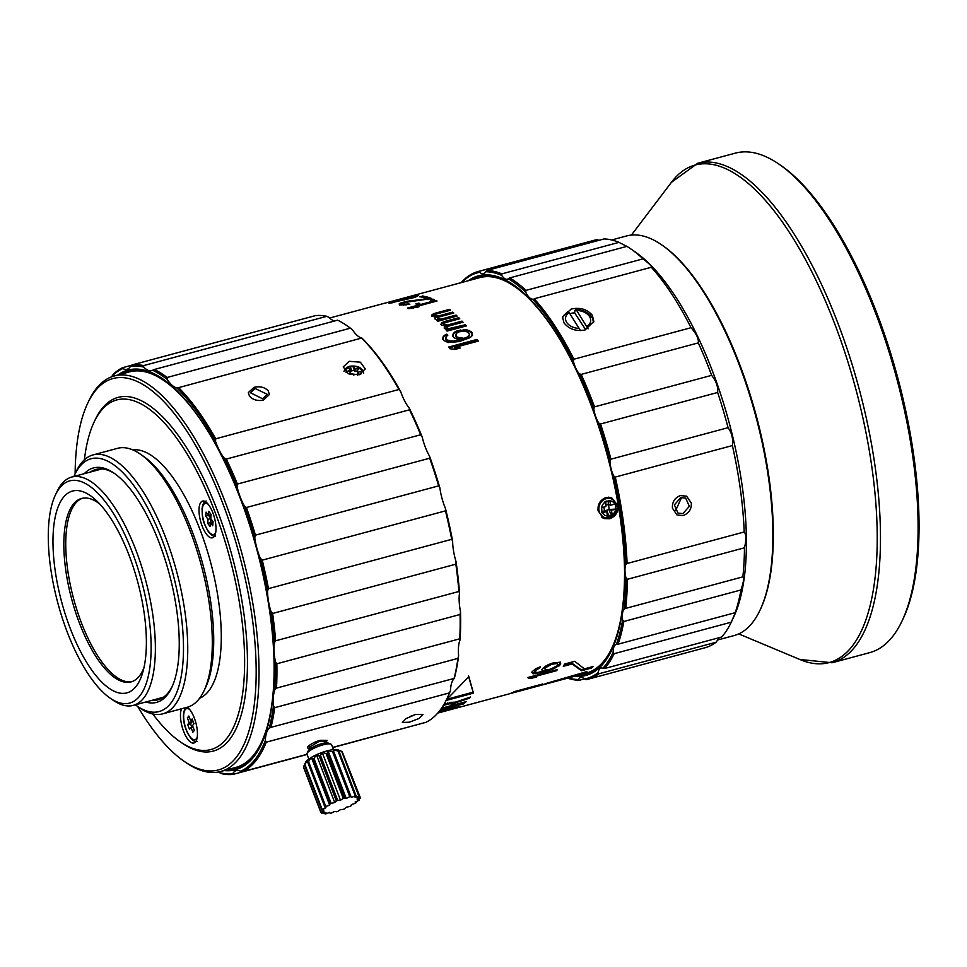 <?xml version="1.0" encoding="UTF-8"?>
<svg xmlns="http://www.w3.org/2000/svg" width="967" height="967" viewBox="0 0 967 967"><rect width="100%" height="100%" fill="white"/><g stroke="black" fill="none" stroke-linecap="round" stroke-linejoin="round"><path stroke-width="1.45" d="M131.923 681.65A95.008 35.743 74.9 0 1 116.729 677.287A95.008 35.743 74.9 0 1 73.673 598.96A95.008 35.743 74.9 0 1 71.618 509.609A95.008 35.743 74.9 0 1 81.24 498.767A95.008 35.743 74.9 0 1 82.57 498.223M99.903 504.17A95.008 35.743 -105.1 0 0 81.627 498.44A95.008 35.743 -105.1 0 0 79.354 499.274A95.008 35.743 -105.1 0 0 72.634 602.55A95.008 35.743 -105.1 0 0 130.98 681.928A95.008 35.743 -105.1 0 0 133.253 681.106A95.008 35.743 -105.1 0 0 143.926 667.81M70.047 491.961A104.509 39.321 -105.1 0 0 63.629 608.944A104.509 39.321 -105.1 0 0 129.336 691.973A104.509 39.321 -105.1 0 0 142.669 672.706A104.509 39.321 -105.1 0 0 96.362 500.555A104.509 39.321 -105.1 0 0 70.047 491.961M67.061 481.856A115.061 43.285 74.9 0 1 139.393 573.274A115.061 43.285 74.9 0 1 132.322 702.078A115.061 43.285 74.9 0 1 110.033 698.077A115.061 43.285 74.9 0 1 57.887 603.215A115.061 43.285 74.9 0 1 55.397 494.995A115.061 43.285 74.9 0 1 67.061 481.856M55.397 494.995L57.017 491.562A118.228 44.482 74.9 0 1 68.995 478.061A118.228 44.482 74.9 0 1 71.812 477.033A118.228 44.482 74.9 0 1 144.421 575.812A118.228 44.482 74.9 0 1 136.057 704.339A118.228 44.482 74.9 0 1 133.241 705.378A118.228 44.482 74.9 0 1 113.151 700.229L110.033 698.077M902.114 620.85L903.19 618.566A256.521 96.507 -105.1 0 0 911.204 439.163A256.521 96.507 -105.1 0 0 781.396 165.816L779.317 164.378A258.636 97.304 -105.1 0 0 735.367 153.124L697.727 163.254A258.636 97.304 74.9 0 1 872.548 450.102A258.636 97.304 74.9 0 1 832.103 662.758L869.744 652.628A258.636 97.304 -105.1 0 0 902.114 620.85A258.636 97.304 -105.1 0 0 910.189 439.973A258.636 97.304 -105.1 0 0 779.317 164.378M738.715 633.905L800.168 659.627A257.597 96.918 -105.1 0 0 869.309 450.707A257.597 96.918 -105.1 0 0 779.015 217.37A257.597 96.918 -105.1 0 0 671.678 181.989L631.415 235.066M681.602 497.413L675.897 510.008L675.099 510.177M476.066 278.641A205.85 77.445 74.9 0 1 481.481 276.151M588.407 673.588A205.85 77.445 74.9 0 1 582.472 674.168M514.033 285.205A205.85 77.445 -105.1 0 0 479.584 276.598A205.85 77.445 -105.1 0 0 472.295 279.656M578.689 675.184A205.85 77.445 -105.1 0 0 586.534 674.168A205.85 77.445 -105.1 0 0 612.026 649.437M574.603 676.284A206.902 77.844 -105.1 0 0 611.76 650.017A206.902 77.844 -105.1 0 0 553.184 328.695A206.902 77.844 -105.1 0 0 513.513 284.83A206.902 77.844 -105.1 0 0 468.197 280.756M461.912 282.449A210.069 79.04 74.9 0 1 479.777 272.271A15.835 5.959 -105.1 0 0 483.524 273.842A15.835 5.959 -105.1 0 0 485.579 271.739A210.069 79.04 74.9 0 1 501.716 275.402A15.835 5.959 -105.1 0 0 507.312 279.258A15.835 5.959 -105.1 0 0 508.255 278.738A210.069 79.04 74.9 0 1 525.722 292.191A15.835 5.959 -105.1 0 0 532.551 299.154A210.069 79.04 74.9 0 1 553.511 326.447A210.069 79.04 74.9 0 1 573.383 361.271A15.835 5.959 -105.1 0 0 579.402 373.866A210.069 79.04 74.9 0 1 593.786 408.86A15.835 5.959 -105.1 0 0 598.766 423.062A210.069 79.04 74.9 0 1 609.984 460.993A15.835 5.959 -105.1 0 0 613.586 475.837A210.069 79.04 74.9 0 1 625.722 564.643A15.835 5.959 -105.1 0 0 625.939 577.758A210.069 79.04 74.9 0 1 624.186 609.089A15.835 5.959 -105.1 0 0 622.627 619.956A210.069 79.04 74.9 0 1 616.378 644.445A15.835 5.959 -105.1 0 0 616.1 644.493A15.835 5.959 -105.1 0 0 613.151 652.314A210.069 79.04 74.9 0 1 602.816 668.282A15.835 5.959 -105.1 0 0 600.882 668.04A15.835 5.959 -105.1 0 0 598.138 672.633A210.069 79.04 74.9 0 1 584.455 679.003A15.835 5.959 -105.1 0 0 580.696 677.42A15.835 5.959 -105.1 0 0 578.641 679.535A210.069 79.04 74.9 0 1 568.318 677.976M578.641 679.535L579.221 680.297A211.132 79.427 74.9 0 1 567.617 678.157M598.138 672.633L598.936 673.757A211.132 79.427 74.9 0 1 587.9 679.257A211.132 79.427 74.9 0 1 586.22 679.656L584.455 679.003M579.221 680.297L584.358 678.919M613.151 652.314L614.154 653.692A211.132 79.427 74.9 0 1 604.568 668.511L602.816 668.282M604.568 668.511L721.684 636.999A211.132 79.427 -105.1 0 0 731.27 622.18L735.428 612.389M719.375 637.628L716.051 642.245L598.936 673.757M622.627 619.956L623.836 621.479A211.132 79.427 74.9 0 1 618.046 644.191L616.378 644.445M618.046 644.191L735.162 612.691A211.132 79.427 -105.1 0 0 740.952 589.967C743.671 581.929 744.288 577.553 742.837 576.864A211.132 79.427 -105.1 0 0 744.457 547.805C746.415 539.683 746.319 534.413 744.203 531.983A211.132 79.427 -105.1 0 0 732.394 445.569C733.252 438.716 731.801 432.757 728.054 427.68A211.132 79.427 -105.1 0 0 717.647 392.481C718.239 386.885 716.245 381.179 711.639 375.353A211.132 79.427 -105.1 0 0 698.295 342.886C698.851 338.861 696.433 333.796 691.03 327.704A211.132 79.427 -105.1 0 0 671.678 293.932A211.132 79.427 -105.1 0 0 651.299 267.267C652.435 266.868 649.691 264.076 643.067 258.866A211.132 79.427 -105.1 0 0 631.197 249.184A211.132 79.427 -105.1 0 0 626.858 246.38L618.977 242.366A211.132 79.427 -105.1 0 0 604.012 238.958L486.897 270.47A211.132 79.427 74.9 0 1 501.861 273.866L501.716 275.402M631.197 249.184L635.355 252.061A206.902 77.844 74.9 0 1 675.026 295.914A206.902 77.844 74.9 0 1 733.59 617.236L731.27 622.18L614.154 653.692M625.939 577.758L627.341 579.306A211.132 79.427 74.9 0 1 625.722 608.376L624.186 609.089M625.722 608.376L742.837 576.864M623.836 621.479L740.952 589.967M613.586 475.837L615.278 477.082A211.132 79.427 74.9 0 1 627.087 563.495L625.722 564.643M627.087 563.495L744.203 531.983M627.341 579.306L744.457 547.805M598.766 423.062L600.531 423.981A211.132 79.427 74.9 0 1 610.939 459.18L609.984 460.993M610.939 459.18L728.054 427.68M615.278 477.082L732.394 445.569M579.402 373.866L581.179 374.398A211.132 79.427 74.9 0 1 594.524 406.865L593.786 408.86M594.524 406.865L711.639 375.353M600.531 423.981L717.647 392.481M651.395 267.243L534.183 298.767A211.132 79.427 74.9 0 1 554.562 325.444A211.132 79.427 74.9 0 1 573.914 359.216L573.383 361.271M573.914 359.216L691.03 327.704M581.179 374.398L698.295 342.886M508.255 278.738L509.742 277.892A211.132 79.427 74.9 0 1 525.951 290.366L525.722 292.191M525.951 290.366L643.067 258.866M501.861 273.866L618.977 242.366M509.742 277.892L626.858 246.38M485.579 271.739L486.897 270.47M461.211 282.63A211.132 79.427 74.9 0 1 478.206 271.497A211.132 79.427 74.9 0 1 479.886 271.098L479.777 272.271M479.886 271.098L597.002 239.598L598.972 240.312M587.9 679.257L705.016 647.757A211.132 79.427 -105.1 0 0 716.051 642.245M682.895 513.574L678 513.126L674.374 504.919L680.72 497.594L685.663 498.078L689.362 506.321L682.895 513.574M584.999 329.989C576.078 331.56 569.08 329.191 564.003 322.893L562.48 316.958L571.231 309.029C580.188 307.18 587.223 309.259 592.336 315.278L593.835 321.455L584.999 329.989M597.002 239.598A211.132 79.427 -105.1 0 0 595.321 239.997L478.206 271.497M717.587 639.997L734.146 635.549A206.902 77.844 -105.1 0 0 760.038 610.117A206.902 77.844 -105.1 0 0 701.474 288.795A206.902 77.844 -105.1 0 0 661.803 244.941A206.902 77.844 -105.1 0 0 626.64 235.936L611.688 239.961M760.038 610.117L760.582 608.98A205.85 77.445 -105.1 0 0 702.308 289.302A205.85 77.445 -105.1 0 0 662.842 245.666L661.803 244.941M691.32 503.082C691.586 509.234 688.855 513.38 683.125 515.544L677.009 515L672.428 508.158C672.089 501.97 674.748 497.775 680.405 495.575L686.606 496.18L691.32 503.082M580.466 330.605L569.152 312.583L567.387 312.631M569.877 313.695A15.835 11.036 -171.8 0 1 574.616 312.849L585.736 329.771M588.081 328.804L576.707 310.54L574.942 310.6L574.616 312.849M593.569 322.652L592.481 318.155L589.846 314.613L585.095 311.459L579.68 309.875L575.583 309.645L574.942 310.6M617.913 505.511L611.591 497.691L606.091 497.509C600.181 499.806 597.521 504.254 598.077 510.854L604.23 518.602L609.657 518.771C615.653 516.499 618.397 512.087 617.913 505.511M562.117 343.188A204.799 77.046 -105.1 0 0 514.649 286.534A204.799 77.046 -105.1 0 0 479.85 277.614L329.614 318.034M454.744 347.443L478.254 341.121A204.799 77.046 74.9 0 0 477.033 339.417L448.7 347.044A204.799 77.046 74.9 0 1 449.921 348.749L455.36 349.341L460.183 348.035L454.744 347.443L454.647 348.398L457.669 348.712M458.104 340.215L452.266 341.133L447.008 339.985A204.799 77.046 74.9 0 0 445.787 338.426L446.355 336.407L447.757 335.416A204.799 77.046 74.9 0 0 446.73 334.171L443.333 336.298L442.971 339.49A204.799 77.046 74.9 0 1 443.793 340.529L448.253 342.536L459.132 341.581L469.974 337.676L471.763 336.214L472.126 332.914A204.799 77.046 74.9 0 0 471.098 331.608L466.638 329.723L457.161 330.762L453.366 333.301L453.015 336.48A204.799 77.046 74.9 0 1 454.043 337.773L459.313 339.888L458.104 340.215L458.032 341.194L459.24 340.868L459.313 339.888M448.652 328.647L447.431 328.115A204.799 77.046 74.9 0 0 447.02 327.656L448.603 326.109L463.072 322.216A204.799 77.046 74.9 0 0 462.033 321.104L447.564 324.997L444.337 324.767A204.799 77.046 74.9 0 0 443.72 324.126L445.303 322.627L459.772 318.735A204.799 77.046 74.9 0 0 458.745 317.696L444.276 321.588L441.665 322.809L440.892 324.344A204.799 77.046 74.9 0 1 441.714 325.202L445.364 325.867L444.191 327.849A204.799 77.046 74.9 0 1 445.013 328.768L447.854 329.433L446.041 329.916A204.799 77.046 74.9 0 1 447.08 331.101L466.372 325.915A204.799 77.046 74.9 0 0 465.332 324.731L448.652 328.647L448.64 329.699L465.32 325.782L465.332 324.731M438.583 319.799L436.77 320.282A204.799 77.046 74.9 0 1 437.797 321.274L457.089 316.076A204.799 77.046 74.9 0 0 456.061 315.097L440.988 319.146L438.148 318.675A204.799 77.046 74.9 0 0 437.737 318.3L439.332 316.91L453.801 313.018A204.799 77.046 74.9 0 0 452.774 312.111L438.305 316.004L435.077 315.943A204.799 77.046 74.9 0 0 434.461 315.423L436.057 314.094L450.525 310.202A204.799 77.046 74.9 0 0 449.498 309.367L435.029 313.26L432.43 314.396L431.645 315.726A204.799 77.046 74.9 0 1 432.454 316.414L436.105 316.838L434.92 318.578A204.799 77.046 74.9 0 1 435.742 319.328L438.583 319.799L438.619 320.911L437.688 321.165M408.678 308.642L418.916 306.853L413.501 307.349L437.011 301.015A204.799 77.046 74.9 0 0 435.827 300.411L407.494 308.026A204.799 77.046 74.9 0 1 408.678 308.642M418.808 303.106A204.799 77.046 74.9 0 1 419.787 303.541L416.777 304.351A204.799 77.046 74.9 0 0 415.798 303.916L418.808 303.106L418.916 303.783M433.276 299.214A204.799 77.046 74.9 0 1 434.256 299.649L431.246 300.459A204.799 77.046 74.9 0 0 430.267 300.024L433.276 299.214L433.385 299.891M404.266 302.514L431.717 298.561A204.799 77.046 74.9 0 0 424.839 296.398L421.83 297.207A204.799 77.046 -105.1 0 1 427.16 298.779L406.95 301.305L400.918 302.937L399.262 303.759L399.347 304.762A204.799 77.046 74.9 0 1 400.108 305.004L409.827 304.315A204.799 77.046 74.9 0 0 408.86 303.94L403.312 304.254A204.799 77.046 74.9 0 0 402.55 304.013L404.266 302.514M422.422 295.938A204.799 77.046 74.9 0 1 423.353 296.095L420.331 296.905A204.799 77.046 74.9 0 0 419.4 296.76L422.494 296.325M405.983 299.371L413.707 297.691L418.215 295.551A204.799 77.046 74.9 0 0 417.14 295.539L388.988 303.154A204.799 77.046 74.9 0 1 389.701 303.167L405.983 299.371M605.862 517.804A11.084 9.948 -70.6 0 1 602.695 517.889M437.785 713.042A204.799 77.046 -105.1 0 0 439.236 712.522L442.85 711.543A204.799 77.046 74.9 0 1 439.816 712.534L586.256 673.141A204.799 77.046 -105.1 0 0 611.893 647.975A204.799 77.046 -105.1 0 0 624.525 575.16M574.712 661.307L564.607 664.027A204.799 77.046 -105.1 0 1 563.302 666.323L572.101 663.966L581.505 670.735L591.599 668.016A204.799 77.046 74.9 0 0 593.206 666.493L584.419 668.862L574.712 661.307M554.429 681.517L544.046 684.31A204.799 77.046 -105.1 0 0 545.884 683.512L586.872 671.582A204.799 77.046 74.9 0 1 585.108 672.621L554.345 681.239M511.265 693.097A204.799 77.046 74.9 0 1 510.286 693.472L538.619 685.845A204.799 77.046 74.9 0 0 539.598 685.47L511.265 693.097M514.444 691.574A204.799 77.046 74.9 0 1 513.501 692.07L541.834 684.455A204.799 77.046 74.9 0 0 542.777 683.959L514.444 691.574M542.052 669.696L542.1 670.554L543.829 671.122L537.422 672.5L534.703 671.847A204.799 77.046 74.9 0 0 535.367 670.578L539.84 667.883A204.799 77.046 74.9 0 0 540.372 666.771L535.73 668.789L532.249 671.606A204.799 77.046 74.9 0 1 531.802 672.452L533.083 673.842L542.04 672.428L553.837 668.753L560.135 664.825A204.799 77.046 74.9 0 0 560.691 663.773L559.349 662.25L551.42 663.398L546.077 665.816L542.608 668.632A204.799 77.046 74.9 0 1 542.052 669.696M531.79 678.23L536.612 676.936L533.131 676.997L556.641 670.675A204.799 77.046 74.9 0 0 557.367 669.563L529.034 677.19A204.799 77.046 74.9 0 1 528.308 678.29L531.79 678.23L531.403 677.287L527.922 677.359M446.077 700.495L473.455 693.134L468.862 676.682L446.512 699.624M455.675 702.078L455.892 702.707L469.636 698.101A204.799 77.046 74.9 0 0 470.554 697.014L455.505 702.139L451.142 702.368L443.623 704.943M455.892 702.707A204.799 77.046 74.9 0 1 453.535 705.028L466.191 701.619A204.799 77.046 74.9 0 1 465.332 702.38L441.025 708.92M455.336 706.043L463.278 704A204.799 77.046 74.9 0 0 464.172 703.323L439.622 710.805M455.445 706.369A204.799 77.046 74.9 0 1 452.387 708.279L458.999 706.672A204.799 77.046 74.9 0 1 458.044 707.143L438.788 711.857M439.816 712.534A204.799 77.046 74.9 0 1 438.522 712.86L438.474 712.8M609.923 497.28A11.084 9.948 -70.6 0 1 612.353 499.335M529.094 298.174A202.683 76.26 -105.1 0 0 516.729 287.973L514.649 286.534M611.893 647.975L612.969 645.69A202.683 76.26 -105.1 0 0 618.529 630.653M591.272 667.012A203.735 76.647 -105.1 0 1 591.26 667.037L591.599 668.016M591.26 667.037L581.167 669.744L581.505 670.735M572.101 663.966L571.702 663.036L564.003 665.115M581.167 669.744L571.702 663.036M543.829 671.122L541.701 669.648M560.219 661.96L560.691 663.773M560.292 662.866A203.735 76.647 74.9 0 1 559.736 663.918L560.135 664.825M559.736 663.918L558.588 665.103L558.974 666.021M558.588 665.103L556.206 666.589L556.605 667.508M553.523 668.004L553.837 668.753M550.211 669.031L550.598 669.962M546.258 671.291L545.871 670.361L543.744 670.941M547.721 669.793L545.871 670.361M541.653 671.497L542.04 672.428M535.15 673.781L534.763 672.863L537.543 672.44L537.93 673.358M534.763 672.863L532.696 672.923L533.083 673.842M532.696 672.923L531.451 672.403M539.489 667.097L539.84 667.883M537.447 667.967L537.821 668.801M537.422 667.907L535.887 668.874L536.298 669.78M535.887 668.874L534.969 669.684L535.367 670.578M534.969 669.684A203.735 76.647 74.9 0 1 534.316 670.941L534.703 671.847M549.594 665.066L549.183 664.172L545.328 666.71A203.735 76.647 74.9 0 1 544.554 668.185L544.953 669.091A204.799 77.046 74.9 0 0 545.726 667.617L551.504 664.353L556.617 663.555L557.778 664.365A204.799 77.046 74.9 0 1 557.016 665.84L550.574 669.14L547.068 669.913L544.953 669.091M557.778 664.365L556.218 662.661L552.906 662.975L553.317 663.87M545.328 666.71L545.726 667.617M546.246 665.912L546.657 666.807M547.769 664.933L548.18 665.828M551.105 663.459L551.504 664.353M554.611 662.709L555.022 663.604M556.218 662.661L556.617 663.555M557.101 662.987L557.5 663.882M532.793 676.175L533.131 676.997M533.059 676.84L531.403 677.287M556.303 669.853L556.641 670.675M473.455 693.134L473.081 692.191L447.02 699.201M468.427 675.848L473.081 692.191M453.354 704.52L450.743 705.221M469.382 697.425L469.636 698.101M455.252 702.03A203.735 76.647 -105.1 0 1 453.185 704.049L453.535 705.028M452.193 702.417L452.556 703.384L452.193 702.417M443.345 705.39L452.351 703.106M443.502 705.813A204.799 77.046 74.9 0 1 442.257 707.119M452.556 703.384A204.799 77.046 -105.1 0 1 449.909 706.007L441.484 708.267M445.63 703.613L445.992 704.58M447.576 702.985L447.926 703.94M449.74 703.456L449.377 702.489M451.057 702.163L451.42 703.118M452.181 707.602L452.387 708.279M439.078 711.494L450.126 708.847A204.799 77.046 -105.1 0 0 452.882 707.131L452.786 706.817M439.32 711.192L452.882 707.131M449.268 347.83L476.949 340.384A203.529 76.574 74.9 0 1 477.613 341.303M476.949 340.384L477.033 339.417M445.763 337.495L445.727 339.429A203.529 76.574 74.9 0 1 446.959 340.976L452.205 342.125L454.212 341.907L454.285 340.916M452.205 342.125L452.266 341.133M454.212 341.907L458.032 341.194M452.544 336.057L453.366 333.301M453.33 334.316L454.563 332.068M457.161 330.762L457.137 331.79L460.147 330.98L460.183 329.952M454.526 333.095L457.137 331.79M460.147 330.98L463.568 330.654L463.604 329.638M463.568 330.654L466.59 330.75L466.638 329.723M466.59 330.75L469.43 331.512L469.466 330.496M469.43 331.512L471.05 332.624L471.098 331.608M471.05 332.624A203.529 76.574 74.9 0 1 472.065 333.905L472.126 332.914M472.065 333.905L472.488 335.38M442.499 339.066L443.333 336.298M443.285 337.326L445.122 334.908M445.086 335.936L446.694 335.198L446.73 334.171M446.694 335.198A203.529 76.574 74.9 0 1 447.201 335.815M445.727 339.429L445.787 338.426M446.959 340.976L447.008 339.985M448.168 341.605L448.229 340.614M449.981 342.076L450.054 341.085M455.808 334.485L455.771 336.419A203.529 76.574 74.9 0 1 457.198 338.22L463.858 339.308L467.266 338.063L469.273 335.924L469.333 334.933L467.339 337.084L463.93 338.329L457.258 337.229A204.799 77.046 74.9 0 0 455.82 335.404L456.4 333.397L458.793 331.838L464.837 331.125L467.883 332.165A204.799 77.046 74.9 0 1 469.321 333.978L469.333 334.933M460.232 339.32L460.304 338.329M458.418 338.849L458.479 337.858M457.198 338.22L457.258 337.229M455.771 336.419L455.82 335.404M468.669 337.048L468.741 336.057M467.266 338.063L467.339 337.084M465.671 338.825L465.743 337.834M463.93 338.329L463.858 339.308M461.851 339.526L461.912 338.547M447.02 327.656L447.008 328.72A203.529 76.574 74.9 0 1 447.419 329.167L447.431 328.115M447.419 329.167L448.64 329.699M450.271 328.78L450.247 329.832M446.79 330.762L447.842 330.484L447.854 329.433M444.167 328.079L445.364 326.931L445.352 325.045M440.892 324.634L441.665 322.809M444.276 321.588L444.3 322.676L458.769 318.784L458.745 317.696M441.689 323.897L444.3 322.676M444.288 325.782A203.529 76.574 74.9 0 0 443.732 325.202L443.72 324.126M444.337 325.782L444.337 324.767M445.352 326.121L446.162 326.169L446.162 325.093M447.564 324.997L447.576 326.06L462.045 322.168L462.033 321.104M446.162 326.169L447.576 326.06M434.945 318.602L434.908 317.865M434.969 318.989L436.105 316.838M431.681 315.762L431.633 315.061M431.705 316.197L432.43 314.396M435.029 313.26L435.114 314.396L435.791 314.215M432.503 315.544L435.114 314.396M449.582 310.455L449.498 309.367M434.824 316.801A203.529 76.574 74.9 0 0 434.534 316.56L434.461 315.423M435.126 316.813L435.077 315.943M435.138 317.079L436.153 317.261L436.093 316.136M436.153 317.261L436.963 317.273L436.891 316.149M438.305 316.004L438.365 317.128L452.834 313.235L452.774 312.111M436.963 317.273L438.365 317.128M438.148 318.675L438.196 319.787A203.529 76.574 74.9 0 0 437.797 319.424L437.737 318.3M438.196 319.799L439.417 320.198L439.369 319.086M440.988 319.146L441.037 320.258L456.098 316.209L456.061 315.097M439.417 320.198L441.037 320.258M435.96 301.305L435.827 300.411M410.467 308.473L413.55 307.651M413.622 308.195L413.501 307.349M403.493 305.258L403.312 304.254M405.004 305.137L404.883 304.412M406.769 304.943L406.66 304.291M399.456 304.798L399.262 303.759M399.492 304.98L401.148 304.158L400.918 302.937M403.142 302.236L403.372 303.469L401.148 304.158M404.581 303.142L404.351 301.922M407.18 302.538L406.95 301.305M409.246 301.511L409.126 300.906M427.16 298.779L427.281 299.504M424.283 297.836L425.081 297.631L424.839 296.398M429.952 299.033A203.529 76.574 -105.1 0 0 425.081 297.631M389.761 303.167L389.616 302.562M391.115 303.046L390.898 302.103M401.958 300.544L403.07 300.108L402.78 298.876M403.07 300.108L404.133 299.794M415.254 297.074L415.931 296.942L415.641 295.721M417.345 296.422L417.14 295.539M410.987 298.09L404.774 299.117A204.799 77.046 74.9 0 0 404.049 299.105L414.299 296.349A204.799 77.046 74.9 0 1 415.024 296.361L411.048 298.38M404.242 299.927L404.049 299.105M404.17 299.951L403.94 298.948M415.278 297.183L415.145 296.543M402.477 299.951L392.711 302.357A204.799 77.046 74.9 0 0 391.998 302.345L401.643 299.758A204.799 77.046 74.9 0 1 402.357 299.758L402.61 300.532M392.046 302.913L391.889 302.2M238.087 767.834A205.85 77.445 74.9 0 1 232.068 768.427M125.662 372.899A205.85 77.445 74.9 0 1 131.161 370.397M121.842 373.927A205.862 77.445 -105.1 0 1 128.659 371.002A205.862 77.445 74.9 0 1 129.264 370.832A205.862 77.445 74.9 0 1 163.628 379.463M261.622 743.708A205.862 77.445 74.9 0 1 236.637 768.294A205.862 77.445 -105.1 0 1 236.214 768.414A205.862 77.445 -105.1 0 1 228.248 769.454M224.163 770.554A206.914 77.844 -105.1 0 0 235.972 769.575A206.914 77.844 -105.1 0 0 261.344 744.288A206.914 77.844 -105.1 0 0 256.871 549.679A206.914 77.844 -105.1 0 0 163.109 379.088A206.914 77.844 -105.1 0 0 127.439 370.228A206.914 77.844 -105.1 0 0 117.769 375.027M111.797 376.755A31.669 11.918 -105.1 0 0 111.918 376.284A210.069 79.04 74.9 0 1 122.833 368.56A31.669 11.918 -105.1 0 0 127.088 369.249A31.669 11.918 -105.1 0 0 130.521 366.336A210.069 79.04 74.9 0 1 143.745 367.097A31.669 11.918 -105.1 0 0 151.65 370.651A31.669 11.918 -105.1 0 0 152.629 370.264A210.069 79.04 74.9 0 1 167.243 379.451A31.669 11.918 -105.1 0 0 176.707 387.803A210.069 79.04 74.9 0 1 215.532 441.387A31.669 11.918 -105.1 0 0 224.223 458.056A210.069 79.04 74.9 0 1 237.036 486.727A31.669 11.918 -105.1 0 0 244.421 505.995A210.069 79.04 74.9 0 1 254.756 537.749A31.669 11.918 -105.1 0 0 260.341 558.285A210.069 79.04 74.9 0 1 267.508 590.958A31.669 11.918 -105.1 0 0 270.905 611.362A210.069 79.04 74.9 0 1 274.41 642.729A31.669 11.918 -105.1 0 0 275.39 661.621A210.069 79.04 74.9 0 1 274.991 689.531A31.669 11.918 -105.1 0 0 273.492 705.632A210.069 79.04 74.9 0 1 269.213 728.199A31.669 11.918 -105.1 0 0 265.345 740.384A210.069 79.04 74.9 0 1 240.578 771.243A31.669 11.918 -105.1 0 0 236.323 770.554A31.669 11.918 -105.1 0 0 232.878 773.467A210.069 79.04 74.9 0 1 219.654 772.706A31.669 11.918 -105.1 0 0 218.856 771.92M232.878 773.467L233.228 774.349A211.132 79.427 74.9 0 1 221.709 773.685L219.654 772.706M265.345 740.384L266.239 742.185A211.132 79.427 74.9 0 1 242.596 771.654L240.578 771.243M242.596 771.654L307.01 754.32M332.636 747.431L425.831 722.349A211.132 79.427 -105.1 0 0 447.153 698.295A211.132 79.427 -105.1 0 0 449.474 692.892L450.465 690.583A31.669 11.918 74.9 0 1 454.333 678.387A210.069 79.04 -105.1 0 0 458.612 655.831A31.669 11.918 74.9 0 1 460.111 639.731A210.069 79.04 -105.1 0 0 460.522 611.821A31.669 11.918 74.9 0 1 459.53 592.928A210.069 79.04 -105.1 0 0 456.025 561.561A31.669 11.918 74.9 0 1 452.629 541.157A210.069 79.04 -105.1 0 0 445.461 508.485A31.669 11.918 74.9 0 1 439.888 487.948A210.069 79.04 -105.1 0 0 429.541 456.194A31.669 11.918 74.9 0 1 422.156 436.927A210.069 79.04 -105.1 0 0 409.343 408.255A31.669 11.918 74.9 0 1 400.664 391.575A210.069 79.04 -105.1 0 0 361.827 338.003A31.669 11.918 74.9 0 1 352.375 329.65A210.069 79.04 -105.1 0 0 347.939 326.387L346.899 325.661A211.132 79.427 -105.1 0 0 337.616 320.174L154.382 369.467A211.132 79.427 74.9 0 1 167.122 377.468L167.243 379.451M416.741 724.803L332.696 747.588M233.228 774.349L307.083 754.49M273.492 705.632L274.688 707.687A211.132 79.427 74.9 0 1 270.953 727.341L269.213 728.199M270.953 727.341L454.333 678.387M266.239 742.185L449.474 692.892M275.39 661.621L276.852 663.785A211.132 79.427 74.9 0 1 276.502 688.105L274.991 689.531M276.502 688.105L459.736 638.812L460.111 639.731M458.612 655.831L457.923 658.394L274.688 707.687M270.905 611.362L272.609 613.465A211.132 79.427 74.9 0 1 275.655 640.783L274.41 642.729M275.655 640.783L458.89 591.49L459.53 592.928M460.522 611.821L460.087 614.492L276.852 663.785M260.341 558.285L262.226 560.159A211.132 79.427 74.9 0 1 268.475 588.625L267.508 590.958M268.475 588.625L451.698 539.332L452.629 541.157M456.025 561.561L455.844 564.172L272.609 613.465M244.421 505.995L246.428 507.506A211.132 79.427 74.9 0 1 255.433 535.162L254.756 537.749M255.433 535.162L438.667 485.869L439.888 487.948M445.461 508.485L445.461 510.866L262.226 560.159M224.223 458.056L226.278 459.083A211.132 79.427 74.9 0 1 237.435 484.056L237.036 486.727M237.435 484.056L420.669 434.763L422.156 436.927M429.541 456.194L429.662 458.213L246.428 507.506M176.707 387.803L178.629 387.634A211.132 79.427 74.9 0 1 215.714 438.788L215.532 441.387M215.714 438.788L398.948 389.496L400.664 391.575M409.343 408.255L409.512 409.79L226.278 459.083M167.122 377.468L350.356 328.176L352.375 329.65M361.827 338.003L178.629 387.634M152.629 370.264L154.382 369.467M130.521 366.336L132.068 364.946A211.132 79.427 74.9 0 1 143.575 365.611L143.745 367.097M143.575 365.611L326.81 316.318L328.865 317.297A31.669 11.918 74.9 0 0 334.751 320.947M111.918 376.284L113.187 374.374A211.132 79.427 74.9 0 1 122.7 367.653L122.833 368.56M122.7 367.653L131.79 365.2M132.068 364.946L315.29 315.653A211.132 79.427 -105.1 0 1 326.81 316.318M447.153 698.295L447.685 697.147A210.069 79.04 -105.1 0 0 450.465 690.583M310.117 747.66L309.38 747.225L319.593 741.109L325.154 741.181L324.924 742.064M415.689 714.408L423.002 714.553L419.17 718.408L409.452 722.18L402.308 722.494L406.116 718.554L415.689 714.408M454.188 678.048A211.132 79.427 -105.1 0 0 457.923 658.394M459.736 638.812A211.132 79.427 -105.1 0 0 460.087 614.492M458.89 591.49A211.132 79.427 -105.1 0 0 455.844 564.172M451.698 539.332A211.132 79.427 -105.1 0 0 445.461 510.866M438.667 485.869A211.132 79.427 -105.1 0 0 429.662 458.213M420.669 434.763A211.132 79.427 -105.1 0 0 409.512 409.79M398.948 389.496A211.132 79.427 -105.1 0 0 361.863 338.329M262.577 398.767L250.441 392.747L255.119 388.48L267.267 394.306L262.577 398.767M349.341 361.307L360.365 362.19L365.284 368.91L359.12 374.797L348.132 373.588L343.212 366.868L349.341 361.307M350.356 328.176A211.132 79.427 -105.1 0 0 346.899 325.661M307.832 746.766C310.165 744.288 314.275 742.124 320.162 740.287L327.124 740.408M326.725 741.689L325.299 742.946L324.38 740.649M310.419 748.47L307.409 747.962M254.188 387.271C260.208 386.038 264.91 387.271 268.306 390.958L269.37 394.524L263.495 400.12C257.488 401.22 252.798 399.855 249.413 396.035L248.338 392.566L254.188 387.271M411.664 715.773L411.023 716.039M414.783 714.673A7.796 1.91 -21 0 1 411.326 716.196L415.169 714.553M355.119 369.189L359.833 367.968L356.787 371.074L354.889 371.582L355.119 369.189L353.052 366.324A7.796 5.065 -174.7 0 1 359.313 368.052M354.889 371.582L352.786 366.034L348.06 367.303L350.392 370.458L346.198 371.582A7.796 5.065 -174.7 0 1 348.325 367.605M357.476 375.136L357.439 372.392L362.166 371.183L359.833 367.968M353.958 370.288L349.244 371.558M357.693 372.331L356.787 371.074M357.439 372.392L359.18 374.785M350.392 370.458L350.175 372.851L348.616 373.818M346.198 371.582L346.041 372.247M353.837 375.208L352.725 373.661L350.03 374.386M162.698 713.851L187.247 707.24A134.062 50.441 -105.1 0 0 204.025 690.764A134.062 50.441 -105.1 0 0 211.592 658.998A134.062 50.441 -105.1 0 0 140.372 454.152A134.062 50.441 -105.1 0 0 117.599 448.313L93.037 454.925A134.062 50.441 74.9 0 1 159.265 522.132A134.062 50.441 74.9 0 1 187.03 665.598A134.062 50.441 74.9 0 1 162.698 713.851A134.062 50.441 74.9 0 1 139.913 708.013L136.794 705.862A130.896 49.244 74.9 0 1 135.332 704.81M73.903 476.465A130.896 49.244 74.9 0 1 74.64 474.833L76.26 471.4A134.062 50.441 74.9 0 1 93.037 454.925M204.025 690.764L205.645 687.344A130.896 49.244 -105.1 0 0 213.03 656.315A130.896 49.244 -105.1 0 0 143.491 456.303L140.372 454.152M199.577 698.283A128.792 48.459 -105.1 0 0 220.597 652.749A128.792 48.459 -105.1 0 0 195.177 517.78A128.792 48.459 -105.1 0 0 132.757 449.885M84.395 459.784A181.047 68.113 74.9 0 1 94.065 422.156A181.047 68.113 74.9 0 1 190.946 460.473A181.047 68.113 74.9 0 1 243.66 684.406A181.047 68.113 74.9 0 1 180.031 741.677A181.047 68.113 74.9 0 1 152.786 713.972M181.591 708.763A19.002 7.144 -105.1 0 0 182.521 728.163A19.002 7.144 -105.1 0 0 192.022 742.898A19.002 7.144 -105.1 0 0 193.896 743.007A19.002 7.144 -105.1 0 0 196.76 726.773A19.002 7.144 -105.1 0 0 187.356 707.215M212.825 512.715A19.002 7.144 -105.1 0 0 202.574 501.099A19.002 7.144 -105.1 0 0 202.188 526.169A19.002 7.144 -105.1 0 0 212.45 537.797A19.002 7.144 -105.1 0 0 212.825 512.715M180.031 741.677L182.11 743.115A183.15 68.911 -105.1 0 0 246.476 685.168A183.15 68.911 -105.1 0 0 193.158 458.636A183.15 68.911 -105.1 0 0 95.141 419.859L94.065 422.156M75.136 473.794A202.683 76.26 74.9 0 1 76.2 451.444A202.683 76.26 74.9 0 1 87.622 403.408A202.683 76.26 74.9 0 1 196.096 446.307A202.683 76.26 74.9 0 1 255.095 697.002A202.683 76.26 74.9 0 1 183.863 761.126A202.683 76.26 74.9 0 1 137.737 706.514M87.622 403.408L88.698 401.112A204.799 77.046 74.9 0 1 114.336 375.945A204.799 77.046 74.9 0 1 215.508 478.617A204.799 77.046 74.9 0 1 257.923 697.775A204.799 77.046 74.9 0 1 220.742 771.473A204.799 77.046 74.9 0 1 185.942 762.564L183.863 761.126M220.742 771.473L235.851 767.411A204.799 77.046 -105.1 0 0 261.477 742.245A204.799 77.046 -105.1 0 0 273.032 693.702A204.799 77.046 -105.1 0 0 274.12 668.257M212.293 438.45A204.799 77.046 -105.1 0 0 164.245 380.793A204.799 77.046 -105.1 0 0 129.445 371.884L114.336 375.945M261.477 742.245L262.553 739.96A202.683 76.26 -105.1 0 0 268.173 724.742M178.822 392.578A202.683 76.26 -105.1 0 0 166.324 382.231L164.245 380.793M115.17 473.939A119.292 44.881 -105.1 0 0 95.926 469.454A119.292 44.881 -105.1 0 0 90.451 472.017M151.879 700.362A119.292 44.881 -105.1 0 0 157.911 699.83A119.292 44.881 -105.1 0 0 172.295 686.292M145.739 702.018A121.395 45.679 -105.1 0 0 171.763 687.464A121.395 45.679 -105.1 0 0 178.605 658.684A121.395 45.679 -105.1 0 0 114.118 473.201A121.395 45.679 -105.1 0 0 84.31 473.673M74.64 474.833A130.896 49.244 74.9 0 1 144.699 502.538A130.896 49.244 74.9 0 1 182.799 664.438A130.896 49.244 74.9 0 1 136.794 705.862M190.668 720.838L192.155 718.964L193.992 723.739L192.506 725.613L194.343 730.387L192.856 732.237L191.019 727.474L189.532 729.336L187.695 724.561L189.194 722.7L187.344 717.901L188.831 716.039L190.668 720.838L192.663 720.294M193.013 726.93L191.019 727.474M191.853 727.244L190.535 723.799L187.695 724.561M190.535 723.799L192.022 721.938L189.194 722.7M189.339 717.369L187.344 717.901M192.022 721.938L191.514 720.608M208.05 519.327L205.717 516.112L206.08 512.111L208.413 515.338L208.787 511.338L211.108 514.541L210.746 518.542L213.078 521.757L212.716 525.758L210.383 522.531L210.008 526.544L207.687 523.34L208.05 519.327L210.782 518.59M210.758 518.397L208.546 515.351L205.717 516.112M211.108 514.613L208.413 515.338M213.078 521.805L210.383 522.531M210.371 522.615L207.687 523.34M210.528 522.494L210.866 518.711M333.47 749.606L331.608 744.759A13.2 3.239 159 0 0 330.919 744.143L328.321 743.091A11.084 2.72 159 0 0 322.096 743.575A11.084 2.72 159 0 0 308.304 750.755L307.083 753.281A13.2 3.239 159 0 0 306.974 754.2L308.824 759.047M330.919 744.143A13.2 3.239 159 0 0 323.498 744.723A13.2 3.239 159 0 0 307.083 753.281M359.337 796.457L357.101 798.15L360.316 797.63A21.117 5.198 -21 0 1 360.328 798.005L357.113 799.782L359.373 799.878A21.117 5.198 -21 0 1 358.914 800.386L355.131 802.03L356.158 802.719A21.117 5.198 -21 0 1 355.288 803.311L351.384 804.617L351.045 805.825A21.117 5.198 -21 0 1 349.885 806.43L346.331 807.24L344.675 808.823A21.117 5.198 -21 0 1 343.358 809.367L340.577 809.584L337.809 811.349A21.117 5.198 -21 0 1 336.48 811.76L334.812 811.361L331.258 813.09A21.117 5.198 -21 0 1 330.098 813.32L329.747 812.353L325.831 813.851A21.117 5.198 -21 0 1 324.972 813.876L325.976 812.449L322.18 813.525A21.117 5.198 -21 0 1 321.721 813.344L323.957 811.639L320.742 812.159A21.117 5.198 -21 0 1 320.742 811.784L323.945 810.008L321.685 809.923A21.117 5.198 -21 0 1 322.144 809.403L325.939 807.759L324.912 807.07A21.117 5.198 -21 0 1 325.77 806.478L329.674 805.173L330.013 803.964A21.117 5.198 -21 0 1 331.173 803.359L334.739 802.55L336.383 800.966A21.117 5.198 -21 0 1 337.713 800.422L340.493 800.205L343.261 798.44A21.117 5.198 -21 0 1 344.578 798.029L346.246 798.428L349.8 796.699A21.117 5.198 -21 0 1 350.961 796.47L351.323 797.437L355.227 795.938A21.117 5.198 -21 0 1 356.098 795.914L355.082 797.34L358.878 796.264A21.117 5.198 -21 0 1 359.337 796.457L342.137 751.54A21.117 5.198 159 0 0 341.919 751.456L338.027 749.86A17.95 4.412 159 0 0 336.782 749.57A17.95 4.412 159 0 0 333.011 749.667A17.95 4.412 159 0 0 327.934 750.658A17.95 4.412 159 0 0 322.18 752.435A17.95 4.412 159 0 0 316.427 754.78A17.95 4.412 159 0 0 311.374 757.403A17.95 4.412 159 0 0 307.627 759.989A17.95 4.412 159 0 0 305.632 762.238A17.95 4.412 159 0 0 305.608 762.286A17.95 4.412 159 0 0 305.596 762.322M329.723 812.365L330.098 813.32M324.574 812.848L324.972 813.876M321.237 812.075L321.721 813.344M320.742 812.159L303.529 767.254A21.117 5.198 159 0 1 303.529 766.879L320.742 811.784M321.685 809.923L304.484 765.006L305.608 762.286M305.632 762.238L303.529 766.879M324.912 807.07L307.699 762.165L307.627 759.989L304.931 764.498A21.117 5.198 159 0 0 304.484 765.006M304.931 764.498L322.144 809.403M330.013 803.964L312.8 759.059L311.374 757.403L308.558 761.573A21.117 5.198 159 0 0 307.699 762.165M308.558 761.573L325.77 806.478M311.374 757.403L329.674 805.173M336.383 800.966L319.17 756.061L316.427 754.78L313.961 758.454A21.117 5.198 159 0 0 312.8 759.059M313.961 758.454L331.173 803.359M316.427 754.78L334.739 802.55M343.261 798.44L326.048 753.535L322.18 752.435L320.5 755.517A21.117 5.198 159 0 0 319.17 756.061M320.5 755.517L337.713 800.422M322.18 752.435L340.493 800.205M349.8 796.699L332.588 751.794L327.934 750.658L327.366 753.124A21.117 5.198 159 0 0 326.048 753.535M327.366 753.124L344.578 798.029M327.934 750.658L346.246 798.428M355.227 795.938L338.015 751.033L333.011 749.667L333.76 751.564A21.117 5.198 159 0 0 332.588 751.794M333.76 751.564L350.961 796.47M358.878 796.264L341.665 751.359L336.782 749.57L338.885 751.008A21.117 5.198 159 0 0 338.015 751.033M338.885 751.008L356.098 795.914M360.316 797.63L342.439 752.338M359.373 799.878L358.95 798.766M356.158 802.719L355.783 801.752M603.892 507.046L604.52 510.806L606.72 511.579L607.542 516.632L609.935 516.015A5.282 1.982 75 0 1 606.889 510.177L609.246 509.536L608.4 504.472L610.6 505.245L615.29 503.964L615.641 509.186A7.796 6.987 -70.6 0 1 612.196 514.807L612.268 515.363A5.282 1.982 75 0 1 609.246 509.536L616.136 509.029M610.6 505.245L609.839 500.749A7.796 6.987 -70.6 0 1 614.794 504.121M609.839 500.749L604.991 501.438L605.874 506.515L601.679 507.651A7.796 6.987 -70.6 0 1 605.124 502.018M609.935 516.015L612.268 515.363M606.43 501.075A5.282 1.982 -105 0 0 606.031 505.112L608.4 504.472A5.282 1.982 74.9 0 1 608.799 500.435M609.246 509.536L611.446 510.31L615.641 509.186M611.446 510.31L612.196 514.807M606.72 511.579L601.97 512.836C600.954 512.292 601.812 511.616 604.52 510.806L606.889 510.177M601.679 507.651L601.97 512.836M601.559 517.103A10.552 9.477 109.4 0 0 602.84 517.381L606.116 517.841A9.9 8.872 -70.6 0 1 598.863 508.715A9.9 8.872 -70.6 0 1 606.261 498.646A9.9 8.872 -70.6 0 1 612.57 499.468L609.73 497.775A10.552 9.477 109.4 0 0 608.509 497.171M579.535 328.381A12.668 8.824 -171.8 0 1 566.783 322.507A12.668 8.824 -171.8 0 1 569.152 312.583M576.707 310.54A12.668 8.824 -171.8 0 1 589.447 316.414A12.668 8.824 -171.8 0 1 587.09 326.35M361.646 371.268A7.796 5.065 -174.7 0 1 360.715 374.253M350.429 366.614L351.601 370.929M197.208 737.289A16.076 6.044 74.9 0 1 196.434 738.691A16.076 6.044 74.9 0 1 186.329 729.819A16.076 6.044 74.9 0 1 185.265 709.609A16.076 6.044 74.9 0 1 189.762 709.597M215.762 532.08A16.076 6.044 74.9 0 1 208.28 531.113A16.076 6.044 74.9 0 1 202.212 511.156A16.076 6.044 74.9 0 1 208.316 504.375M609.452 517.623A9.9 8.872 -70.6 0 1 606.116 517.841L609.585 517.623C614.371 515.073 622.373 509.875 612.57 499.468M607.481 516.088A7.796 6.987 -70.6 0 1 602.526 512.715M163.387 697.267L133.241 705.378M101.958 468.922L71.812 477.033M799.733 659.446L832.103 662.758M697.727 163.254L671.388 182.364M567.822 311.737L563.64 315.52L562.407 318.143M363.652 373.31C362.432 367.678 357.814 365.321 349.788 366.239C346.645 367.242 344.723 368.983 344.01 371.485M197.05 741.302C190.608 744.106 178.581 719.762 185.495 707.784L185.567 707.699M215.605 536.081C214.263 537.072 211.882 535.658 208.461 531.838C201.523 519.956 202.502 516.052 202.043 509.174C202.441 504.496 203.819 501.764 206.164 500.991M310.48 748.615L309.621 746.379"/></g></svg>
